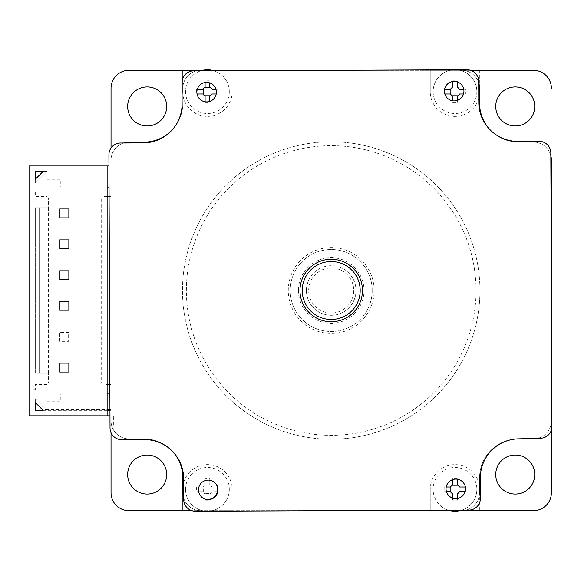<?xml version="1.0" encoding="UTF-8"?>
<svg xmlns="http://www.w3.org/2000/svg" width="581" height="581" viewBox="0 0 581 581"><rect width="100%" height="100%" fill="white"/><g stroke="black" fill="none" stroke-linecap="round" stroke-linejoin="round"><path stroke-width="0.44" stroke-dasharray="2.9 2.18" d="M111.029 492.724A17.96 17.96 0 0 0 128.989 510.684L182.688 510.684L182.688 489.362A24.743 24.743 0 0 1 182.862 486.406M183.647 482.55A24.743 24.743 0 0 1 232.182 489.362L232.182 510.684L331.664 510.684L191.868 510.684M430.245 489.362L430.245 510.278L430.245 489.362A24.743 24.743 0 0 1 454.996 464.611A24.743 24.743 0 0 1 479.739 489.362L479.739 510.684L533.438 510.684A17.96 17.96 0 0 0 551.398 492.724M551.398 430.114L551.398 290.05L551.398 430.114M478.78 98.45A24.743 24.743 0 0 1 430.245 91.638L430.245 70.316L533.438 70.316A17.96 17.96 0 0 1 551.398 88.276M479.739 70.316L479.739 91.638A24.743 24.743 0 0 1 479.565 94.594M470.559 70.316L461.604 70.316A17.96 17.96 0 0 1 478.722 82.836A17.96 17.96 0 0 0 461.604 70.316L330.763 70.316L430.245 70.316L430.245 91.638M232.182 70.722L232.182 91.638A24.743 24.743 0 0 1 207.432 116.389A24.743 24.743 0 0 1 182.688 91.638L182.688 70.316L182.688 91.638M202.609 70.316L128.989 70.316A17.96 17.96 0 0 0 111.029 88.276M109.853 384.586L111.029 384.586L111.029 187.046L125.089 187.046L109.046 187.046L111.029 187.046L111.029 160.109A17.96 17.96 0 0 1 123.557 142.991A17.96 17.96 0 0 0 111.029 160.109L111.029 420.891A17.96 17.96 0 0 0 128.989 438.851A17.96 17.96 0 0 1 111.029 420.891L111.029 410.353L109.954 410.353M479.957 290.5A148.736 148.736 0 0 1 331.214 439.236A148.736 148.736 0 0 1 182.478 290.5A148.736 148.736 0 0 1 331.214 141.764A148.736 148.736 0 0 1 479.957 290.5A148.736 148.736 0 0 1 331.214 439.236A148.736 148.736 0 0 1 182.478 290.5A148.736 148.736 0 0 1 331.214 141.764A148.736 148.736 0 0 1 479.957 290.5M495.738 106.461A19.522 19.522 0 0 1 515.253 86.939A19.522 19.522 0 0 1 534.774 106.461A19.522 19.522 0 0 1 515.253 125.975A19.522 19.522 0 0 1 495.738 106.461M147.175 125.975A19.522 19.522 0 0 1 127.653 106.461A19.522 19.522 0 0 1 147.175 86.939A19.522 19.522 0 0 1 166.689 106.461A19.522 19.522 0 0 1 147.175 125.975M166.689 474.539A19.522 19.522 0 0 1 147.175 494.061A19.522 19.522 0 0 1 127.653 474.539A19.522 19.522 0 0 1 147.175 455.025A19.522 19.522 0 0 1 166.689 474.539M515.253 455.025A19.522 19.522 0 0 1 534.774 474.539A19.522 19.522 0 0 1 515.253 494.061A19.522 19.522 0 0 1 495.738 474.539A19.522 19.522 0 0 1 515.253 455.025M111.029 384.586L111.029 410.353M232.182 510.684L182.688 510.684L182.688 489.362M479.739 510.684L459.825 510.684M200.823 510.684A17.96 17.96 0 0 1 183.705 498.164A17.96 17.96 0 0 0 200.823 510.684M143.827 438.851L128.989 438.851L143.827 438.851A39.036 39.036 0 0 1 171.751 450.609A39.036 39.036 0 0 0 143.827 438.851M182.862 88.276A17.96 17.96 0 0 1 196.429 70.867A17.96 17.96 0 0 0 182.862 88.276L182.862 103.113L182.862 88.276M182.862 103.113A39.036 39.036 0 0 1 171.104 131.037A39.036 39.036 0 0 0 182.862 103.113M518.601 142.149A39.036 39.036 0 0 1 490.676 130.391A39.036 39.036 0 0 0 518.601 142.149L533.438 142.149L518.601 142.149M533.438 142.149A17.96 17.96 0 0 1 550.846 155.715A17.96 17.96 0 0 0 533.438 142.149M551.398 420.891A17.96 17.96 0 0 1 537.701 438.335A17.96 17.96 0 0 0 551.398 420.891M479.565 477.887A39.036 39.036 0 0 1 518.455 438.851A39.036 39.036 0 0 0 479.565 477.887L479.565 492.724L479.565 477.887M479.565 492.724A17.96 17.96 0 0 1 465.998 510.133A17.96 17.96 0 0 0 479.565 492.724M186.378 290.5A144.836 144.836 0 0 1 331.214 145.664A144.836 144.836 0 0 1 476.05 290.5A144.836 144.836 0 0 1 331.214 435.336A144.836 144.836 0 0 1 186.378 290.5M372.203 290.5A40.99 40.99 0 0 0 331.214 249.51A40.99 40.99 0 0 0 290.224 290.5A40.99 40.99 0 0 0 331.214 331.49A40.99 40.99 0 0 0 372.203 290.5A40.99 40.99 0 0 1 331.214 331.49A40.99 40.99 0 0 1 290.224 290.5A40.99 40.99 0 0 1 331.214 249.51A40.99 40.99 0 0 1 372.203 290.5M60.279 187.046L107.129 187.046L60.279 187.046L60.279 179.238L47.01 179.238L47.01 196.414L47.01 179.238M111.029 393.954L125.089 393.954L111.029 393.954M60.279 393.954L107.129 393.954L60.279 393.954L60.279 401.762L47.01 401.762L47.01 384.586L35.296 384.586L35.296 389.662L32.957 389.662L32.957 192.122L35.296 192.122L35.296 196.414L47.01 196.414M111.029 415.814L121.182 415.814L111.029 415.814M107.129 415.814L29.05 415.814L29.05 165.963L107.129 165.963M111.029 165.963L121.182 165.963L111.029 165.963M113.375 425.183L113.375 415.814L113.375 425.183M107.129 410.353L43.103 410.353M35.296 402.546L35.296 397.862L47.01 409.569L42.326 409.569L35.296 402.546L35.296 397.862L47.01 409.569L107.129 409.569M109.954 409.569L111.029 409.569M35.296 179.238L35.296 183.138L47.01 171.431L35.296 183.138L35.296 179.238L43.103 171.431L47.01 171.431L43.103 171.431M47.01 401.762L47.01 384.586M111.029 196.414L109.09 196.414M107.129 196.414L104.006 196.414L104.006 384.586L107.129 384.586M104.006 196.414L104.006 384.586M353.749 290.5A22.536 22.536 0 0 1 331.214 313.036A22.536 22.536 0 0 1 308.678 290.5A22.536 22.536 0 0 1 331.214 267.964A22.536 22.536 0 0 1 353.749 290.5M306.427 290.5A24.787 24.787 0 0 1 331.214 265.713A24.787 24.787 0 0 1 356 290.5A24.787 24.787 0 0 0 331.214 265.713A24.787 24.787 0 0 0 306.427 290.5A24.787 24.787 0 0 0 331.214 315.287A24.787 24.787 0 0 0 356 290.5A24.787 24.787 0 0 1 331.214 315.287A24.787 24.787 0 0 1 306.427 290.5M362.442 290.5A31.229 31.229 0 0 0 331.214 259.271A31.229 31.229 0 0 0 299.985 290.5A31.229 31.229 0 0 0 331.214 321.729A31.229 31.229 0 0 0 362.442 290.5M59.734 341.33L59.734 332.426L59.734 341.33L68.638 341.33L68.638 332.426L59.734 332.426L68.638 332.426L68.638 341.33L59.734 341.33M48.572 383.024L101.66 383.024L101.66 197.976L48.572 197.976L48.572 207.737L35.296 207.737L35.296 373.263L48.572 373.263L48.572 207.737L35.296 207.737L35.296 373.263L48.572 373.263L48.572 383.024M68.638 239.67L68.638 248.574L59.734 248.574L59.734 239.67L68.638 239.67L59.734 239.67L59.734 248.574L68.638 248.574L68.638 239.67M68.638 301.51L68.638 310.407L59.734 310.407L59.734 301.51L68.638 301.51L59.734 301.51L59.734 310.407L68.638 310.407L68.638 301.51M68.638 363.35L68.638 372.247L59.734 372.247L59.734 363.35L68.638 363.35L59.734 363.35L59.734 372.247L68.638 372.247L68.638 363.35M68.638 270.593L68.638 279.49L59.734 279.49L59.734 270.593L68.638 270.593L59.734 270.593L59.734 279.49L68.638 279.49L68.638 270.593M68.638 208.753L68.638 217.65L59.734 217.65L59.734 208.753L68.638 208.753L59.734 208.753L59.734 217.65L68.638 217.65L68.638 208.753M48.572 373.263L48.572 207.737M39.203 207.737L39.203 373.263L39.203 207.737M540.548 438.256L518.325 438.851A39.036 39.036 0 0 0 480.327 478.04L480.407 498.367A11.714 11.714 0 0 1 468.744 510.125L195.47 511.236A11.714 11.714 0 0 1 183.712 499.573L183.625 478.49A39.036 39.036 0 0 0 144.429 439.606L121.785 439.701A11.714 11.714 0 0 1 110.027 428.037L108.916 154.764A11.714 11.714 0 0 1 120.579 143.006L143.224 142.911A39.036 39.036 0 0 0 182.107 103.716L182.02 82.633A11.714 11.714 0 0 1 193.684 70.875L466.957 69.764A11.714 11.714 0 0 1 478.715 81.427L478.802 102.51A39.036 39.036 0 0 0 517.998 141.394L539.081 141.306A11.714 11.714 0 0 1 550.839 152.97L551.95 426.505A11.714 11.714 0 0 1 540.548 438.256M331.344 321.729A31.229 31.229 0 0 0 362.442 290.377A31.229 31.229 0 0 0 331.09 259.271A31.229 31.229 0 0 0 299.985 290.623A31.229 31.229 0 0 0 331.344 321.729M206.531 499.471L206.531 499.471A9.761 9.761 0 0 1 205.166 480.596A9.761 9.761 0 0 1 216.088 484.053M207.424 499.587L208.325 499.624M209.225 499.573L210.119 499.442M210.99 499.224L211.84 498.934M212.602 498.592L213.445 498.12M217.359 493.342L217.643 492.485M197.293 89.3L202.747 89.3M196.647 89.3A37.896 18.948 -90 0 0 196.61 91.638A37.896 18.948 -90 0 0 196.647 93.984L197.039 93.984M229.299 91.638A21.86 21.86 0 0 0 214.019 70.795A21.86 21.86 0 0 1 207.432 113.506A21.86 21.86 0 0 1 200.685 70.846A21.86 21.86 0 0 0 185.571 91.638M215.965 89.3L218.224 89.3A37.896 18.948 -90 0 1 218.26 91.638A37.896 18.948 -90 0 1 218.224 93.984L216.212 93.984M209.777 82.909L209.777 86.954M209.777 80.846A37.896 18.948 0 0 0 205.093 80.846L205.093 82.509M205.093 86.954L205.093 80.846M205.093 101.784L205.093 96.323M205.093 102.43A37.896 18.948 180 0 0 209.777 102.43L209.777 101.384M209.777 96.323L209.777 102.43M202.747 93.984L196.647 93.984M446.215 487.016L450.311 487.016M444.204 487.016A37.896 18.948 -90 0 0 444.167 489.362A37.896 18.948 -90 0 0 444.204 491.7L446.462 491.7M476.856 489.362A21.86 21.86 0 0 1 461.742 510.154A21.86 21.86 0 0 0 454.996 467.494A21.86 21.86 0 0 0 448.409 510.205A21.86 21.86 0 0 1 433.128 489.362M465.388 487.016L465.788 487.016A37.896 18.948 -90 0 1 465.824 489.362A37.896 18.948 -90 0 1 465.788 491.7L465.134 491.7M457.334 479.216L457.334 484.677M457.334 478.57A37.896 18.948 0 0 0 452.65 478.57L452.65 479.615M452.65 484.677L452.65 478.57M457.334 498.491L457.334 500.154A37.896 18.948 0 0 1 452.65 500.154L452.65 498.091M450.311 491.7L444.204 491.7M217.309 491.7L212.123 491.7L209.777 494.046L209.777 493.501L205.093 493.501L205.093 500.154L205.093 494.046L202.747 491.7L203.299 491.7L203.299 487.016L196.647 487.016L202.747 487.016L205.093 484.677L205.093 478.57L205.093 485.222L209.777 485.222L209.777 484.677L212.123 487.016L217.309 487.016M196.647 487.016A37.896 18.948 -90 0 0 196.61 489.362A37.896 18.948 -90 0 0 196.647 491.7L202.747 491.7L196.647 491.7M229.299 489.362A21.86 21.86 0 0 1 208.761 511.178A21.86 21.86 0 0 0 229.299 489.362A21.86 21.86 0 0 0 207.432 467.494A21.86 21.86 0 0 0 202.609 510.684A21.86 21.86 0 0 0 206.284 511.193A21.86 21.86 0 0 1 185.571 489.362M217.577 487.016L218.224 487.016A37.896 18.948 -90 0 1 218.26 489.362A37.896 18.948 -90 0 1 218.224 491.7L217.831 491.7M209.777 478.57L209.777 484.677L209.777 478.57A37.896 18.948 0 0 0 205.093 478.57M205.093 500.154A37.896 18.948 180 0 0 209.777 500.154L209.777 499.5M209.777 499.239L209.777 500.154M444.596 89.3L450.311 89.3M444.204 89.3A37.896 18.948 -90 0 0 444.167 91.638A37.896 18.948 -90 0 0 444.204 93.984L444.85 93.984M476.856 91.638A21.86 21.86 0 0 0 456.143 69.807A21.86 21.86 0 0 1 476.856 91.638A21.86 21.86 0 0 1 454.996 113.506A21.86 21.86 0 0 1 433.128 91.638A21.86 21.86 0 0 1 453.667 69.822A21.86 21.86 0 0 0 433.128 91.638M463.769 89.3L465.788 89.3A37.896 18.948 -90 0 1 465.824 91.638A37.896 18.948 -90 0 1 465.788 93.984L463.522 93.984M452.65 81.5L452.65 80.846A37.896 18.948 180 0 1 457.334 80.846L457.334 81.899M452.65 100.774L452.65 96.323M452.65 102.43A37.896 18.948 180 0 0 457.334 102.43L457.334 100.375M457.334 96.323L457.334 102.43M450.311 93.984L444.204 93.984M374.157 290.5A42.943 42.943 0 0 0 331.214 247.557A42.943 42.943 0 0 0 288.27 290.5A42.943 42.943 0 0 0 331.214 333.443A42.943 42.943 0 0 0 374.157 290.5M298.423 290.5A32.79 32.79 0 0 1 331.214 257.71A32.79 32.79 0 0 1 364.004 290.5A32.79 32.79 0 0 1 331.214 323.29A32.79 32.79 0 0 1 298.423 290.5"/><path stroke-width="0.87" d="M182.862 486.406A24.743 24.743 0 0 1 183.647 482.55M551.398 492.724L551.398 430.114L551.398 492.724A17.96 17.96 0 0 1 533.438 510.684L331.664 510.684L430.245 510.684L430.245 510.278L430.245 510.684L450.166 510.684A21.86 21.86 0 0 0 459.825 510.684L450.166 510.684A21.86 21.86 0 0 1 448.409 510.205A21.86 21.86 0 0 0 461.742 510.154A21.86 21.86 0 0 1 459.825 510.684M551.398 290.05L551.398 160.109A17.96 17.96 0 0 0 550.846 155.715A17.96 17.96 0 0 1 551.398 160.109L551.398 290.05M479.565 94.594A24.743 24.743 0 0 1 478.78 98.45M111.029 88.276L111.029 148.002L111.029 88.276A17.96 17.96 0 0 1 128.989 70.316L330.763 70.316L232.182 70.316L232.182 70.722M111.029 432.736L111.029 492.724L111.029 432.736M191.868 510.684L128.989 510.684A17.96 17.96 0 0 1 111.029 492.724M470.559 70.316L533.438 70.316A17.96 17.96 0 0 1 551.398 88.276M202.609 70.316A21.86 21.86 0 0 0 200.685 70.846A21.86 21.86 0 0 1 214.019 70.795A21.86 21.86 0 0 0 202.609 70.316L232.182 70.316M182.862 492.724L182.862 477.887A39.036 39.036 0 0 0 171.751 450.609A39.036 39.036 0 0 1 182.862 477.887L182.862 492.724A17.96 17.96 0 0 0 183.705 498.164A17.96 17.96 0 0 1 182.862 492.724M166.689 474.539A19.522 19.522 0 0 1 147.175 494.061A19.522 19.522 0 0 1 127.653 474.539A19.522 19.522 0 0 1 147.175 455.025A19.522 19.522 0 0 1 166.689 474.539M196.429 70.867A17.96 17.96 0 0 1 200.823 70.316A17.96 17.96 0 0 0 196.429 70.867M171.104 131.037A39.036 39.036 0 0 1 143.827 142.149A39.036 39.036 0 0 0 171.104 131.037M143.827 142.149L128.989 142.149L143.827 142.149M123.557 142.991A17.96 17.96 0 0 1 128.989 142.149A17.96 17.96 0 0 0 123.557 142.991M478.722 82.836A17.96 17.96 0 0 1 479.565 88.276A17.96 17.96 0 0 0 478.722 82.836M479.565 103.113L479.565 88.276L479.565 103.113A39.036 39.036 0 0 0 490.676 130.391A39.036 39.036 0 0 1 479.565 103.113M537.701 438.335A17.96 17.96 0 0 1 533.438 438.851A17.96 17.96 0 0 0 537.701 438.335M518.601 438.851L533.438 438.851L518.601 438.851A39.036 39.036 0 0 0 518.455 438.851A39.036 39.036 0 0 1 518.601 438.851M465.998 510.133A17.96 17.96 0 0 1 461.604 510.684A17.96 17.96 0 0 0 465.998 510.133M495.738 106.461A19.522 19.522 0 0 1 515.253 86.939A19.522 19.522 0 0 1 534.774 106.461A19.522 19.522 0 0 1 515.253 125.975A19.522 19.522 0 0 1 495.738 106.461M147.175 125.975A19.522 19.522 0 0 1 127.653 106.461A19.522 19.522 0 0 1 147.175 86.939A19.522 19.522 0 0 1 166.689 106.461A19.522 19.522 0 0 1 147.175 125.975M515.253 455.025A19.522 19.522 0 0 1 534.774 474.539A19.522 19.522 0 0 1 515.253 494.061A19.522 19.522 0 0 1 495.738 474.539A19.522 19.522 0 0 1 515.253 455.025M107.129 187.046L109.046 187.046L107.129 187.046M109.889 393.954L107.129 393.954L109.889 393.954M109.976 415.814L29.05 415.814L29.05 165.963L107.129 165.963L107.129 415.814L109.976 415.814M43.103 410.353L35.296 402.546L35.296 410.353L43.103 410.353L35.296 402.546M35.296 179.238L43.103 171.431L35.296 171.431L35.296 179.238L43.103 171.431M108.959 165.963L107.129 165.963L108.959 165.963M109.954 410.353L107.129 410.353M107.129 409.569L109.954 409.569M109.09 196.414L107.129 196.414M107.129 384.586L109.853 384.586M540.548 438.256A11.714 11.714 0 0 0 551.95 426.505L550.839 152.97A11.714 11.714 0 0 0 539.081 141.306L517.998 141.394A39.036 39.036 0 0 1 478.802 102.51L478.715 81.427A11.714 11.714 0 0 0 466.957 69.764L193.684 70.875A11.714 11.714 0 0 0 182.02 82.633L182.107 103.716A39.036 39.036 0 0 1 143.224 142.911L120.579 143.006A11.714 11.714 0 0 0 108.916 154.764L110.027 428.037A11.714 11.714 0 0 0 121.785 439.701L144.429 439.606A39.036 39.036 0 0 1 183.625 478.49L183.712 499.573A11.714 11.714 0 0 0 195.47 511.236L468.744 510.125A11.714 11.714 0 0 0 480.407 498.367L480.327 478.04A39.036 39.036 0 0 1 518.325 438.851L540.548 438.256M331.09 259.271A31.229 31.229 0 0 1 362.442 290.377A31.229 31.229 0 0 1 331.344 321.729A31.229 31.229 0 0 1 299.985 290.623A31.229 31.229 0 0 1 331.09 259.271M216.386 92.103A9.761 9.761 0 0 0 206.589 82.386A9.761 9.761 0 0 0 196.865 92.183A9.761 9.761 0 0 0 206.669 101.907A9.761 9.761 0 0 0 216.386 92.103M463.943 91.101A9.761 9.761 0 0 0 454.146 81.376A9.761 9.761 0 0 0 444.421 91.181A9.761 9.761 0 0 0 454.226 100.898A9.761 9.761 0 0 0 463.943 91.101M217.643 492.485L218.006 489.819A9.761 9.761 0 0 1 208.281 499.624A9.761 9.761 0 0 1 198.484 489.899A9.761 9.761 0 0 1 208.201 480.102A9.761 9.761 0 0 1 218.006 489.819L217.657 487.292M446.041 488.897A9.761 9.761 0 0 0 455.838 498.614A9.761 9.761 0 0 0 465.563 488.817A9.761 9.761 0 0 0 455.758 479.093A9.761 9.761 0 0 0 446.041 488.897M216.502 484.663L216.088 484.053A10.153 10.153 0 0 1 206.531 499.471L207.424 499.587M208.325 499.624L209.225 499.573M210.119 499.442L210.99 499.224M211.84 498.934L212.602 498.592M213.445 498.12L214.178 497.605M214.193 497.597L214.796 497.096M215.014 496.893L215.428 496.464M215.5 496.392L216.001 495.789M216.176 495.549L216.974 494.228M217.004 494.162L217.359 493.342M217.614 487.139L216.633 484.874M216.212 93.984L212.123 93.984L209.777 96.323L209.777 95.778L205.093 95.778L205.093 96.323L202.747 93.984L203.299 93.984L203.299 89.3L202.747 89.3L205.093 86.954L205.093 87.499L209.777 87.499L209.777 86.954L212.123 89.3L215.965 89.3M205.093 82.509L205.093 86.954M209.777 86.954L209.777 82.909M209.777 101.384L209.777 96.323M205.093 96.323L205.093 101.784M197.039 93.984L202.747 93.984M202.747 89.3L197.293 89.3M452.65 498.091L452.65 494.046L450.311 491.7L450.856 491.7L450.856 487.016L450.311 487.016L452.65 484.677L452.65 485.222L457.334 485.222L457.334 484.677L459.68 487.016L465.388 487.016M465.134 491.7L459.68 491.7L457.334 494.046L457.334 498.491M452.65 479.615L452.65 484.677M457.334 484.677L457.334 479.216M446.462 491.7L450.311 491.7M450.311 487.016L446.215 487.016M217.831 491.7L217.309 491.7M208.761 511.178A21.86 21.86 0 0 1 206.284 511.193A21.86 21.86 0 0 0 208.761 511.178M456.143 69.807A21.86 21.86 0 0 0 453.667 69.822A21.86 21.86 0 0 1 456.143 69.807M457.334 81.899L457.334 86.954L459.68 89.3L463.769 89.3M463.522 93.984L459.68 93.984L457.334 96.323L457.334 95.778L452.65 95.778L452.65 96.323L450.311 93.984L450.856 93.984L450.856 89.3L450.311 89.3L452.65 86.954L452.65 81.5M457.334 100.375L457.334 96.323M452.65 96.323L452.65 100.774M444.85 93.984L450.311 93.984M450.311 89.3L444.596 89.3M360.191 290.5A28.977 28.977 0 0 1 331.214 319.477A28.977 28.977 0 0 1 302.236 290.5A28.977 28.977 0 0 1 331.214 261.523A28.977 28.977 0 0 1 360.191 290.5"/></g></svg>
